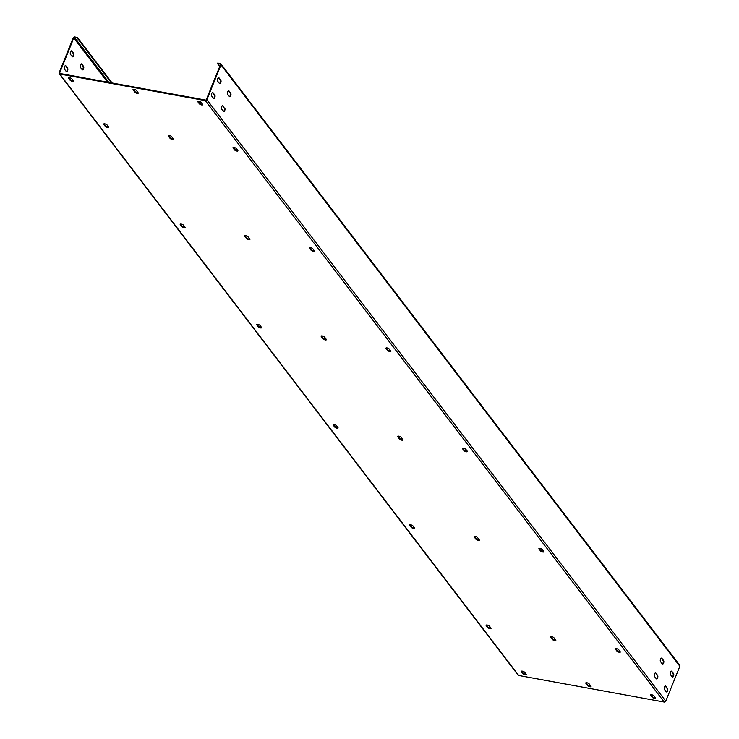 <?xml version="1.0" encoding="UTF-8"?>
<svg xmlns="http://www.w3.org/2000/svg" width="739" height="739" viewBox="0 0 739 739"><rect width="100%" height="100%" fill="white"/><g stroke="black" fill="none" stroke-linecap="round" stroke-linejoin="round"><path stroke-width="1.11" d="M59.24 73.706A1.284 1.035 -37.3 0 0 59.804 74.039L205.34 100.606L664.213 702.05L518.676 675.483A1.284 1.035 -37.3 0 1 518.104 675.141L59.24 73.706A1.284 1.035 -37.3 0 1 59.148 72.727L73.235 37.865A1.284 1.035 -37.3 0 1 74.787 36.95L77.373 37.421L112.143 82.999M77.373 37.421L77.152 37.975L111.395 82.86M205.34 100.606A1.284 1.035 -37.3 0 0 206.902 99.7L220.989 64.838A1.284 1.035 -37.3 0 0 220.324 63.517L217.746 63.046L217.515 63.609L220.102 64.081A0.637 0.517 -37.3 0 1 220.434 64.736L206.347 99.599A0.637 0.517 -37.3 0 1 205.571 100.051L60.025 73.484A0.637 0.517 -37.3 0 1 59.702 72.828L73.789 37.957A0.637 0.517 -37.3 0 1 74.565 37.504L77.152 37.975M65.891 65.9L67.572 68.108A1.921 0.915 -79.7 0 1 67.711 70.325A1.921 0.915 -79.7 0 1 66.556 71.665A1.921 0.915 -79.7 0 1 66.224 71.443L64.542 69.244A1.921 0.915 -79.7 0 1 64.404 67.027A1.921 0.915 -79.7 0 1 65.559 65.679A1.921 0.915 -79.7 0 1 65.891 65.9L67.018 68.006A1.921 0.915 -79.7 0 1 67.221 69.928A1.921 0.915 -79.7 0 1 66.288 71.526M70.538 54.409A1.921 0.915 -79.7 0 1 70.399 52.192A1.921 0.915 -79.7 0 1 71.554 50.843A1.921 0.915 -79.7 0 1 71.886 51.065L73.567 53.273A1.921 0.915 -79.7 0 1 73.706 55.49A1.921 0.915 -79.7 0 1 72.542 56.829A1.921 0.915 -79.7 0 1 72.219 56.607L70.538 54.409M82.158 69.642L80.477 67.434A1.921 0.915 -79.7 0 1 80.339 65.226A1.921 0.915 -79.7 0 1 81.493 63.877A1.921 0.915 -79.7 0 1 81.826 64.099L83.507 66.307A1.921 0.915 -79.7 0 1 83.646 68.515A1.921 0.915 -79.7 0 1 82.491 69.863A1.921 0.915 -79.7 0 1 82.158 69.642M71.258 50.889A1.921 0.915 -79.7 0 1 71.332 50.963L73.013 53.171A1.921 0.915 -79.7 0 1 73.216 55.092A1.921 0.915 -79.7 0 1 72.283 56.691M81.198 63.923A1.921 0.915 -79.7 0 1 81.272 63.997L82.953 66.205A1.921 0.915 -79.7 0 1 83.165 68.127A1.921 0.915 -79.7 0 1 82.232 69.725M587.56 685.552A1.921 0.674 22 0 0 589.454 686.651A1.921 0.674 22 0 0 591.006 686.577A1.921 0.674 22 0 0 590.886 686.161L589.205 683.954A1.921 0.674 22 0 0 587.311 682.864A1.921 0.674 22 0 0 585.759 682.928A1.921 0.674 22 0 0 585.879 683.344L587.56 685.552L587.782 684.998A1.921 0.674 22 0 0 589.26 685.949A1.921 0.674 22 0 0 590.932 686.226M552.384 639.447A1.921 0.674 22 0 0 554.268 640.537A1.921 0.674 22 0 0 555.83 640.464A1.921 0.674 22 0 0 555.71 640.048L554.019 637.849A1.921 0.674 22 0 0 552.135 636.75A1.921 0.674 22 0 0 550.583 636.824A1.921 0.674 22 0 0 550.703 637.24L552.384 639.447L552.606 638.884A1.921 0.674 22 0 0 554.084 639.835A1.921 0.674 22 0 0 555.746 640.113M475.907 539.202A1.921 0.674 22 0 0 477.791 540.301A1.921 0.674 22 0 0 479.343 540.227A1.921 0.674 22 0 0 479.232 539.812L477.542 537.604A1.921 0.674 22 0 0 475.657 536.514A1.921 0.674 22 0 0 474.105 536.579A1.921 0.674 22 0 0 474.226 536.994L475.907 539.202L476.128 538.648A1.921 0.674 22 0 0 477.597 539.599A1.921 0.674 22 0 0 479.269 539.876M399.429 438.966A1.921 0.674 22 0 0 401.314 440.056A1.921 0.674 22 0 0 402.866 439.982A1.921 0.674 22 0 0 402.746 439.566L401.065 437.368A1.921 0.674 22 0 0 399.18 436.269A1.921 0.674 22 0 0 397.628 436.343A1.921 0.674 22 0 0 397.739 436.758L399.429 438.966L399.651 438.403A1.921 0.674 22 0 0 401.12 439.354A1.921 0.674 22 0 0 402.792 439.631M322.952 338.721A1.921 0.674 22 0 0 324.837 339.82A1.921 0.674 22 0 0 326.389 339.746A1.921 0.674 22 0 0 326.268 339.33L324.587 337.123A1.921 0.674 22 0 0 322.703 336.033A1.921 0.674 22 0 0 321.142 336.106A1.921 0.674 22 0 0 321.262 336.522L322.952 338.721L323.174 338.166A1.921 0.674 22 0 0 324.643 339.118A1.921 0.674 22 0 0 326.315 339.395M246.466 238.485A1.921 0.674 22 0 0 248.359 239.575A1.921 0.674 22 0 0 249.911 239.51A1.921 0.674 22 0 0 249.791 239.094L248.11 236.886A1.921 0.674 22 0 0 246.226 235.787A1.921 0.674 22 0 0 244.664 235.861A1.921 0.674 22 0 0 244.785 236.277L246.466 238.485L246.697 237.93A1.921 0.674 22 0 0 248.165 238.882A1.921 0.674 22 0 0 249.837 239.15M169.988 138.239A1.921 0.674 22 0 0 171.882 139.338A1.921 0.674 22 0 0 173.434 139.265A1.921 0.674 22 0 0 173.314 138.849L171.633 136.641A1.921 0.674 22 0 0 169.748 135.551A1.921 0.674 22 0 0 168.187 135.625A1.921 0.674 22 0 0 168.307 136.041L169.988 138.239L170.219 137.685A1.921 0.674 22 0 0 171.688 138.636A1.921 0.674 22 0 0 173.36 138.914M134.812 92.135A1.921 0.674 22 0 0 136.697 93.225A1.921 0.674 22 0 0 138.258 93.16A1.921 0.674 22 0 0 138.138 92.745L136.456 90.537A1.921 0.674 22 0 0 134.563 89.437A1.921 0.674 22 0 0 133.011 89.511A1.921 0.674 22 0 0 133.131 89.927L134.812 92.135L135.034 91.581A1.921 0.674 22 0 0 136.512 92.532A1.921 0.674 22 0 0 138.184 92.8M652.047 697.154A1.921 0.674 22 0 0 653.941 698.253A1.921 0.674 22 0 0 655.493 698.179A1.921 0.674 22 0 0 655.373 697.764L653.997 695.962A1.921 0.674 22 0 0 652.112 694.863A1.921 0.674 22 0 0 650.551 694.937A1.921 0.674 22 0 0 650.671 695.353L652.047 697.154L652.278 696.6A1.921 0.674 22 0 0 653.747 697.551A1.921 0.674 22 0 0 655.419 697.828M522.769 673.552L521.392 671.751A1.921 0.674 22 0 1 521.272 671.326A1.921 0.674 22 0 1 522.824 671.261A1.921 0.674 22 0 1 524.718 672.351L526.094 674.162A1.921 0.674 22 0 1 526.205 674.578A1.921 0.674 22 0 1 524.653 674.642A1.921 0.674 22 0 1 522.769 673.552L522.99 672.998A1.921 0.674 22 0 0 524.459 673.95A1.921 0.674 22 0 0 526.131 674.217M616.871 651.041A1.921 0.674 22 0 0 618.755 652.14A1.921 0.674 22 0 0 620.317 652.066A1.921 0.674 22 0 0 620.197 651.65L618.82 649.849A1.921 0.674 22 0 0 616.926 648.75A1.921 0.674 22 0 0 615.375 648.824A1.921 0.674 22 0 0 615.495 649.239L616.871 651.041L617.093 650.486A1.921 0.674 22 0 0 618.571 651.438A1.921 0.674 22 0 0 620.243 651.715M487.583 627.439L486.207 625.637A1.921 0.674 22 0 1 486.086 625.222A1.921 0.674 22 0 1 487.648 625.148A1.921 0.674 22 0 1 489.532 626.247L490.908 628.048A1.921 0.674 22 0 1 491.029 628.464A1.921 0.674 22 0 1 489.477 628.538A1.921 0.674 22 0 1 487.583 627.439L487.814 626.884A1.921 0.674 22 0 0 489.283 627.836A1.921 0.674 22 0 0 490.955 628.113M540.394 550.804A1.921 0.674 22 0 0 542.278 551.894A1.921 0.674 22 0 0 543.839 551.83A1.921 0.674 22 0 0 543.719 551.414L542.343 549.604A1.921 0.674 22 0 0 540.449 548.514A1.921 0.674 22 0 0 538.897 548.587A1.921 0.674 22 0 0 539.017 549.003L540.394 550.804L540.615 550.25A1.921 0.674 22 0 0 542.093 551.202A1.921 0.674 22 0 0 543.765 551.479M411.106 527.203L409.729 525.392A1.921 0.674 22 0 1 409.609 524.976A1.921 0.674 22 0 1 411.17 524.912A1.921 0.674 22 0 1 413.055 526.002L414.431 527.812A1.921 0.674 22 0 1 414.551 528.228A1.921 0.674 22 0 1 412.999 528.293A1.921 0.674 22 0 1 411.106 527.203L411.337 526.648A1.921 0.674 22 0 0 412.805 527.6A1.921 0.674 22 0 0 414.477 527.868M463.916 450.568A1.921 0.674 22 0 0 465.801 451.658A1.921 0.674 22 0 0 467.362 451.584A1.921 0.674 22 0 0 467.242 451.169L465.866 449.367A1.921 0.674 22 0 0 463.972 448.277A1.921 0.674 22 0 0 462.42 448.342A1.921 0.674 22 0 0 462.54 448.758L463.916 450.568L464.138 450.005A1.921 0.674 22 0 0 465.616 450.956A1.921 0.674 22 0 0 467.288 451.233M334.628 426.957L333.252 425.156A1.921 0.674 22 0 1 333.132 424.74A1.921 0.674 22 0 1 334.693 424.666A1.921 0.674 22 0 1 336.578 425.766L337.954 427.567A1.921 0.674 22 0 1 338.074 427.983A1.921 0.674 22 0 1 336.522 428.057A1.921 0.674 22 0 1 334.628 426.957L334.85 426.403A1.921 0.674 22 0 0 336.328 427.354A1.921 0.674 22 0 0 338 427.632M387.439 350.323A1.921 0.674 22 0 0 389.324 351.422A1.921 0.674 22 0 0 390.885 351.348A1.921 0.674 22 0 0 390.765 350.933L389.388 349.131A1.921 0.674 22 0 0 387.495 348.032A1.921 0.674 22 0 0 385.943 348.106A1.921 0.674 22 0 0 386.063 348.522L387.439 350.323L387.661 349.769A1.921 0.674 22 0 0 389.139 350.72A1.921 0.674 22 0 0 390.802 350.997M258.151 326.721L256.775 324.92A1.921 0.674 22 0 1 256.655 324.504A1.921 0.674 22 0 1 258.216 324.43A1.921 0.674 22 0 1 260.1 325.52L261.477 327.331A1.921 0.674 22 0 1 261.597 327.746A1.921 0.674 22 0 1 260.045 327.811A1.921 0.674 22 0 1 258.151 326.721L258.373 326.167A1.921 0.674 22 0 0 259.851 327.118A1.921 0.674 22 0 0 261.523 327.386M310.962 250.087A1.921 0.674 22 0 0 312.846 251.177A1.921 0.674 22 0 0 314.408 251.112A1.921 0.674 22 0 0 314.287 250.697L312.911 248.886A1.921 0.674 22 0 0 311.017 247.796A1.921 0.674 22 0 0 309.465 247.861A1.921 0.674 22 0 0 309.586 248.276L310.962 250.087L311.184 249.533A1.921 0.674 22 0 0 312.662 250.484A1.921 0.674 22 0 0 314.324 250.752M181.674 226.485L180.298 224.674A1.921 0.674 22 0 1 180.177 224.259A1.921 0.674 22 0 1 181.729 224.194A1.921 0.674 22 0 1 183.623 225.284L184.999 227.085A1.921 0.674 22 0 1 185.119 227.501A1.921 0.674 22 0 1 183.558 227.575A1.921 0.674 22 0 1 181.674 226.485L181.896 225.922A1.921 0.674 22 0 0 183.374 226.873A1.921 0.674 22 0 0 185.046 227.15M234.485 149.841A1.921 0.674 22 0 0 236.369 150.941A1.921 0.674 22 0 0 237.921 150.867A1.921 0.674 22 0 0 237.81 150.451L236.434 148.65A1.921 0.674 22 0 0 234.54 147.551A1.921 0.674 22 0 0 232.988 147.624A1.921 0.674 22 0 0 233.108 148.04L234.485 149.841L234.706 149.287A1.921 0.674 22 0 0 236.175 150.239A1.921 0.674 22 0 0 237.847 150.516M105.197 126.24L103.82 124.438A1.921 0.674 22 0 1 103.7 124.023A1.921 0.674 22 0 1 105.252 123.949A1.921 0.674 22 0 1 107.146 125.048L108.522 126.849A1.921 0.674 22 0 1 108.642 127.265A1.921 0.674 22 0 1 107.081 127.339A1.921 0.674 22 0 1 105.197 126.24L105.418 125.685A1.921 0.674 22 0 0 106.896 126.637A1.921 0.674 22 0 0 108.568 126.914M199.299 103.737A1.921 0.674 22 0 0 201.193 104.827A1.921 0.674 22 0 0 202.745 104.762A1.921 0.674 22 0 0 202.625 104.338L201.248 102.536A1.921 0.674 22 0 0 199.364 101.446A1.921 0.674 22 0 0 197.803 101.511A1.921 0.674 22 0 0 197.923 101.927L199.299 103.737L199.53 103.183A1.921 0.674 22 0 0 200.999 104.125A1.921 0.674 22 0 0 202.671 104.402M70.02 80.126L68.644 78.325A1.921 0.674 22 0 1 68.524 77.909A1.921 0.674 22 0 1 70.076 77.835A1.921 0.674 22 0 1 71.96 78.934L73.337 80.736A1.921 0.674 22 0 1 73.457 81.151A1.921 0.674 22 0 1 71.905 81.225A1.921 0.674 22 0 1 70.02 80.126L70.242 79.572A1.921 0.674 22 0 0 71.711 80.523A1.921 0.674 22 0 0 73.383 80.8M585.879 683.344L586.101 682.79L587.782 684.998M550.703 637.24L550.924 636.685L552.606 638.884M474.226 536.994L474.447 536.44L476.128 538.648M397.739 436.758L397.97 436.204L399.651 438.403M321.262 336.522L321.493 335.959L323.174 338.166M244.785 236.277L245.015 235.723L246.697 237.93M168.307 136.041L168.538 135.486L170.219 137.685M133.131 89.927L133.353 89.373L135.034 91.581M521.392 671.751L521.614 671.188L522.99 672.998M650.671 695.353L650.902 694.799L652.278 696.6M486.207 625.637L486.438 625.083L487.814 626.884M615.495 649.239L615.716 648.685L617.093 650.486M409.729 525.392L409.96 524.838L411.337 526.648M539.017 549.003L539.239 548.449L540.615 550.25M333.252 425.156L333.474 424.602L334.85 426.403M462.54 448.758L462.762 448.203L464.138 450.005M256.775 324.92L256.996 324.356L258.373 326.167M386.063 348.522L386.285 347.967L387.661 349.769M180.298 224.674L180.519 224.12L181.896 225.922M309.586 248.276L309.807 247.722L311.184 249.533M103.82 124.438L104.042 123.884L105.418 125.685M233.108 148.04L233.33 147.486L234.706 149.287M68.644 78.325L68.866 77.771L70.242 79.572M197.923 101.927L198.154 101.372L199.53 103.183M664.213 702.05A1.284 1.035 -37.3 0 0 665.765 701.135L679.852 666.273A1.284 1.035 -37.3 0 0 679.76 665.294L220.896 63.859M667.52 688.406A1.921 0.915 -79.7 0 1 667.659 690.614A1.921 0.915 -79.7 0 1 666.504 691.963A1.921 0.915 -79.7 0 1 666.172 691.741L664.49 689.533A1.921 0.915 -79.7 0 1 664.352 687.325A1.921 0.915 -79.7 0 1 665.506 685.977A1.921 0.915 -79.7 0 1 665.839 686.198L666.966 688.305A1.921 0.915 -79.7 0 1 667.178 690.226A1.921 0.915 -79.7 0 1 666.245 691.824M672.167 676.906L670.485 674.698A1.921 0.915 -79.7 0 1 670.347 672.49A1.921 0.915 -79.7 0 1 671.502 671.141A1.921 0.915 -79.7 0 1 671.834 671.363L673.515 673.571A1.921 0.915 -79.7 0 1 673.654 675.779A1.921 0.915 -79.7 0 1 672.499 677.127A1.921 0.915 -79.7 0 1 672.167 676.906M655.899 673.164L657.581 675.372A1.921 0.915 -79.7 0 1 657.719 677.589A1.921 0.915 -79.7 0 1 656.555 678.929A1.921 0.915 -79.7 0 1 656.232 678.707L654.551 676.508A1.921 0.915 -79.7 0 1 654.412 674.291A1.921 0.915 -79.7 0 1 655.567 672.943A1.921 0.915 -79.7 0 1 655.899 673.164L657.026 675.27A1.921 0.915 -79.7 0 1 657.23 677.192A1.921 0.915 -79.7 0 1 656.297 678.79M660.546 661.673A1.921 0.915 -79.7 0 1 660.407 659.456A1.921 0.915 -79.7 0 1 661.562 658.107A1.921 0.915 -79.7 0 1 661.895 658.329L663.576 660.537A1.921 0.915 -79.7 0 1 663.705 662.754A1.921 0.915 -79.7 0 1 662.55 664.093A1.921 0.915 -79.7 0 1 662.227 663.871L660.546 661.673M213.091 92.781L214.772 94.98A1.921 0.915 -79.7 0 1 214.91 97.197A1.921 0.915 -79.7 0 1 213.756 98.546A1.921 0.915 -79.7 0 1 213.423 98.324L211.742 96.116A1.921 0.915 -79.7 0 1 211.603 93.899A1.921 0.915 -79.7 0 1 212.758 92.56A1.921 0.915 -79.7 0 1 213.091 92.781L214.218 94.878A1.921 0.915 -79.7 0 1 214.43 96.809A1.921 0.915 -79.7 0 1 213.488 98.398M217.737 81.281A1.921 0.915 -79.7 0 1 217.599 79.064A1.921 0.915 -79.7 0 1 218.753 77.724A1.921 0.915 -79.7 0 1 219.086 77.946L220.767 80.145A1.921 0.915 -79.7 0 1 220.906 82.362A1.921 0.915 -79.7 0 1 219.751 83.71A1.921 0.915 -79.7 0 1 219.418 83.489L217.737 81.281M224.711 108.014A1.921 0.915 -79.7 0 1 224.85 110.231A1.921 0.915 -79.7 0 1 223.695 111.571A1.921 0.915 -79.7 0 1 223.363 111.349L221.682 109.15A1.921 0.915 -79.7 0 1 221.543 106.933A1.921 0.915 -79.7 0 1 222.707 105.585A1.921 0.915 -79.7 0 1 223.03 105.806L224.157 107.912A1.921 0.915 -79.7 0 1 224.37 109.834A1.921 0.915 -79.7 0 1 223.437 111.432M229.358 96.513L227.677 94.315A1.921 0.915 -79.7 0 1 227.538 92.098A1.921 0.915 -79.7 0 1 228.693 90.749A1.921 0.915 -79.7 0 1 229.025 90.971L230.707 93.179A1.921 0.915 -79.7 0 1 230.845 95.396A1.921 0.915 -79.7 0 1 229.69 96.735A1.921 0.915 -79.7 0 1 229.358 96.513M665.22 686.023A1.921 0.915 -79.7 0 1 665.285 686.097L666.966 688.305M671.206 671.188A1.921 0.915 -79.7 0 1 671.28 671.261L672.961 673.469A1.921 0.915 -79.7 0 1 673.174 675.391A1.921 0.915 -79.7 0 1 672.231 676.989M661.266 658.153A1.921 0.915 -79.7 0 1 661.34 658.227L663.022 660.435A1.921 0.915 -79.7 0 1 663.225 662.356A1.921 0.915 -79.7 0 1 662.292 663.955M218.458 77.761A1.921 0.915 -79.7 0 1 218.532 77.844L220.213 80.043A1.921 0.915 -79.7 0 1 220.416 81.974A1.921 0.915 -79.7 0 1 219.483 83.562M222.411 105.631A1.921 0.915 -79.7 0 1 222.476 105.705L224.157 107.912M228.406 90.795A1.921 0.915 -79.7 0 1 228.471 90.869L230.152 93.077A1.921 0.915 -79.7 0 1 230.365 94.998A1.921 0.915 -79.7 0 1 229.432 96.597M217.515 63.609L219.723 66.492M74.565 37.504L108.809 82.389M73.789 37.957L107.497 82.149M59.702 72.828L60.228 73.521M59.804 74.039L518.676 675.483M206.902 99.7L665.765 701.135M220.989 64.838L679.852 666.273M220.102 64.081L220.471 64.561M665.285 686.097L665.839 686.198M671.28 671.261L671.834 671.363M672.961 673.469L673.515 673.571M657.026 675.27L657.581 675.372M661.34 658.227L661.895 658.329M663.022 660.435L663.576 660.537M214.218 94.878L214.772 94.98M67.018 68.006L67.572 68.108M218.532 77.844L219.086 77.946M71.332 50.963L71.886 51.065M220.213 80.043L220.767 80.145M73.013 53.171L73.567 53.273M222.476 105.705L223.03 105.806M228.471 90.869L229.025 90.971M81.272 63.997L81.826 64.099M230.152 93.077L230.707 93.179M82.953 66.205L83.507 66.307"/></g></svg>
